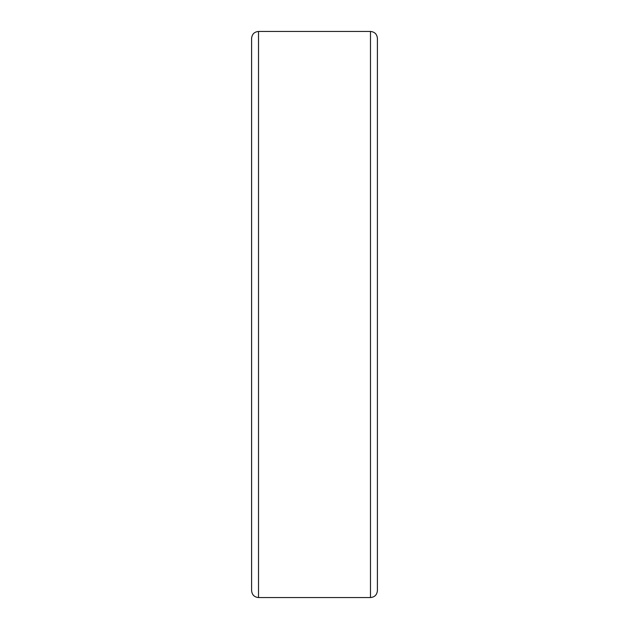 <?xml version="1.0" encoding="UTF-8"?>
<svg xmlns="http://www.w3.org/2000/svg" width="629" height="629" viewBox="0 0 629 629"><rect width="100%" height="100%" fill="white"/><g stroke="black" fill="none" stroke-linecap="round" stroke-linejoin="round"><path stroke-width="0.94" d="M258.519 597.55L258.519 31.45C254.32 31.859 252.009 34.163 251.6 38.369L251.6 590.631C252.009 594.837 254.32 597.141 258.519 597.55L370.481 597.55C374.68 597.141 376.991 594.837 377.4 590.631L377.4 557.428M258.519 31.45L370.481 31.45C374.68 31.859 376.991 34.163 377.4 38.369L377.4 590.631M370.481 31.45L370.481 597.55"/></g></svg>
